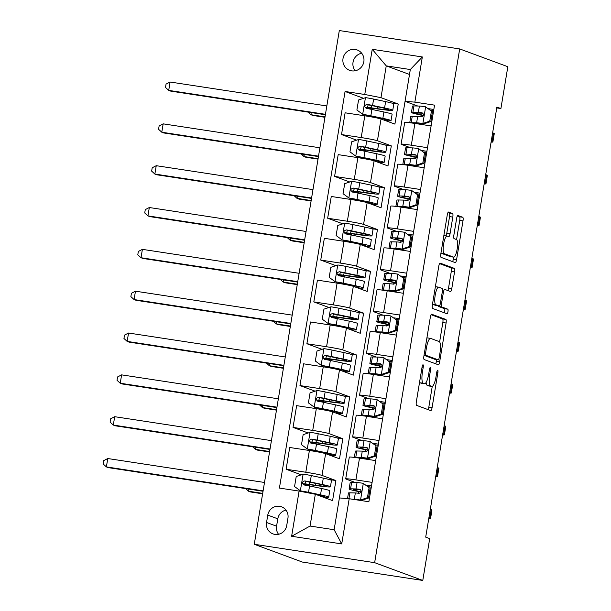 <?xml version="1.0" encoding="UTF-8"?>
<svg xmlns="http://www.w3.org/2000/svg" width="611" height="611" viewBox="0 0 611 611"><rect width="100%" height="100%" fill="white"/><g stroke="black" fill="none" stroke-linecap="round" stroke-linejoin="round"><path stroke-width="0.92" d="M423.041 364.79A2.337 0.573 98.7 0 0 423.018 364.782A2.337 0.573 98.7 0 0 422.109 366.89L416.335 401.794A3.338 0.825 98.7 0 0 416.58 405.368L430.755 410.607A3.338 0.825 98.7 0 0 430.793 410.615A3.338 0.825 98.7 0 0 432.084 407.613L437.866 372.71A2.337 0.573 98.7 0 0 437.69 370.205A2.337 0.573 98.7 0 0 437.667 370.197A2.337 0.573 98.7 0 0 436.758 372.298L436.01 376.819A10.67 2.635 98.7 0 1 431.878 386.435A10.67 2.635 98.7 0 1 431.756 386.396L430.572 385.961A10.67 2.635 98.7 0 1 429.793 374.52L430.541 369.999A2.337 0.573 98.7 0 0 430.365 367.501A2.337 0.573 98.7 0 0 430.343 367.494A2.337 0.573 98.7 0 0 429.434 369.594L428.685 374.115A10.67 2.635 98.7 0 1 424.561 383.723A10.67 2.635 98.7 0 1 424.431 383.693L423.247 383.257A10.67 2.635 98.7 0 1 422.468 371.816L423.217 367.295A2.337 0.573 98.7 0 0 423.041 364.79M343.015 58.564A10.868 10.517 -69.7 0 0 349.66 70.349A10.868 10.517 -69.7 0 0 363.835 61.749A10.868 10.517 -69.7 0 0 357.191 49.965A10.868 10.517 -69.7 0 0 343.015 58.564M361.681 53.226A10.868 10.517 -69.7 0 0 355.197 70.792M452.804 217.088A3.338 0.825 98.7 0 0 452.56 213.506L448.581 212.04A3.338 0.825 98.7 0 0 448.543 212.032A3.338 0.825 98.7 0 0 447.252 215.034L440.837 253.802A3.338 0.825 98.7 0 0 441.081 257.376L455.256 262.608A3.338 0.825 98.7 0 0 455.294 262.623A3.338 0.825 98.7 0 0 456.585 259.614L463.001 220.854A3.338 0.825 98.7 0 0 462.756 217.279L457.952 215.5A3.338 0.825 98.7 0 0 457.914 215.492A3.338 0.825 98.7 0 0 456.623 218.494L453.874 235.09A3.338 0.825 98.7 0 0 454.118 238.664L456.501 239.543A8.921 2.2 98.7 0 1 457.188 248.883A8.921 2.2 98.7 0 1 453.698 257.147A8.921 2.2 98.7 0 1 453.591 257.116L444.258 253.672A8.921 2.2 98.7 0 1 443.571 244.324A8.921 2.2 98.7 0 1 447.061 236.067A8.921 2.2 98.7 0 1 447.168 236.098L448.726 236.671A3.338 0.825 98.7 0 0 448.764 236.678A3.338 0.825 98.7 0 0 450.055 233.677L452.804 217.088L449.551 216.592A3.338 0.825 98.7 0 0 449.306 213.01L448 212.529M374.642 562.67L422.781 580.45L429.709 538.612L425.699 537.13L496.896 107.07L500.905 108.552L507.833 66.714L459.693 48.933L374.642 562.67L254.268 544.286L339.311 30.55L459.693 48.933M431.672 314.207A3.338 0.825 98.7 0 0 431.626 314.199A3.338 0.825 98.7 0 0 430.335 317.201L423.919 355.969A3.338 0.825 98.7 0 0 424.164 359.543L438.339 364.775A3.338 0.825 98.7 0 0 438.377 364.79A3.338 0.825 98.7 0 0 439.668 361.781L446.091 323.02A3.338 0.825 98.7 0 0 445.847 319.446L431.587 314.191M432.374 304.881L438.797 266.121A3.338 0.825 98.7 0 1 440.088 263.112A3.338 0.825 98.7 0 1 440.126 263.127L454.301 268.359A3.338 0.825 98.7 0 1 454.546 271.933L451.796 288.529A3.338 0.825 98.7 0 1 450.506 291.531A3.338 0.825 98.7 0 1 450.467 291.523L444.716 289.4A3.338 0.825 98.7 0 0 444.678 289.385A3.338 0.825 98.7 0 0 443.387 292.394L441.562 303.4A3.338 0.825 98.7 0 0 441.806 306.974L447.794 309.181A2.337 0.573 98.7 0 1 447.978 311.625A2.337 0.573 98.7 0 1 447.061 313.787A2.337 0.573 98.7 0 1 447.031 313.779L432.619 308.456A3.338 0.825 98.7 0 1 432.374 304.881M286.719 525.567L287.941 518.204A10.532 10.188 -69.7 0 0 281.503 506.786A10.532 10.188 -69.7 0 0 267.771 515.119L266.549 522.481A10.532 10.188 -69.7 0 0 272.987 533.899A10.532 10.188 -69.7 0 0 286.719 525.567M349.202 498.736L368.884 501.738L434.543 105.145L414.861 102.136L405.055 101.334L339.403 497.934L349.202 498.736L341.725 543.912L291.623 536.267L299.1 491.084L315.322 494.253L332.575 500.623L335.897 480.544L329.26 479.536M363.576 98.318L345.07 91.482L279.418 488.074L299.1 491.084M345.07 91.482L364.759 94.484L372.236 49.3L422.338 56.953L414.861 102.136M422.781 580.45L302.407 562.067L254.268 544.286M496.751 107.918L500.905 108.552M315.322 494.253L310.06 526.048L334.133 529.729L339.403 497.934M409.507 74.458L386.244 65.866L380.981 97.661L398.227 104.03L391.598 103.015M356.656 140.148L341.518 134.557L345.116 112.806L364.805 115.807A13.587 0.664 9.4 0 1 381.027 118.985L394.905 124.109L398.227 104.03M341.518 134.557L361.2 137.567A13.587 0.664 9.4 0 1 377.422 140.736L391.3 145.869L384.67 144.853M349.729 181.986L334.591 176.396L338.189 154.636L357.878 157.646A13.587 0.664 9.4 0 1 374.1 160.815L387.977 165.948L391.3 145.869M334.591 176.396L354.273 179.397A13.587 0.664 9.4 0 1 370.495 182.574L384.38 187.699L377.743 186.683M342.802 223.817L327.664 218.226L331.269 196.475L350.951 199.484A13.587 0.664 9.4 0 1 367.173 202.653L381.05 207.778L384.38 187.699M327.664 218.226L347.346 221.235A13.587 0.664 9.4 0 1 363.576 224.405L377.453 229.537L370.816 228.522M335.874 265.655L320.737 260.065L324.342 238.313L344.024 241.314A13.587 0.664 9.4 0 1 360.246 244.492L374.131 249.616L377.453 229.537M320.737 260.065L340.426 263.074A13.587 0.664 9.4 0 1 356.648 266.243L370.526 271.368L363.889 270.36M328.947 307.493L313.817 301.903L317.415 280.144L337.096 283.153A13.587 0.664 9.4 0 1 353.318 286.322L367.203 291.455L370.526 271.368M313.817 301.903L333.499 304.904A13.587 0.664 9.4 0 1 349.721 308.081L363.598 313.206L356.969 312.19M322.028 349.324L306.89 343.733L310.487 321.982L330.169 324.983A13.587 0.664 9.4 0 1 346.399 328.16L360.276 333.285L363.598 313.206M306.89 343.733L326.572 346.743A13.587 0.664 9.4 0 1 342.794 349.912L356.671 355.037L350.042 354.029M315.1 391.162L299.963 385.572L303.56 363.812L323.25 366.821A13.587 0.664 9.4 0 1 339.472 369.991L353.349 375.123L356.671 355.037M299.963 385.572L319.645 388.573A13.587 0.664 9.4 0 1 335.867 391.75L349.752 396.875L343.115 395.859M308.173 432.993L293.036 427.402L296.64 405.651L316.322 408.66A13.587 0.664 9.4 0 1 332.544 411.829L346.422 416.954L349.752 396.875M293.036 427.402L312.717 430.411A13.587 0.664 9.4 0 1 328.939 433.581L342.824 438.713L336.187 437.697M301.246 474.831L286.108 469.24L289.713 447.489L309.395 450.49A13.587 0.664 9.4 0 1 325.617 453.668L339.502 458.792L342.824 438.713M286.108 469.24L305.798 472.242A13.587 0.664 9.4 0 1 322.02 475.419L335.897 480.544M417.741 106.024L405.055 101.334L410.317 69.539L386.244 65.866L372.236 49.3M358.481 493.253L358.749 491.603M355.403 482.537L346.093 479.093A13.587 0.664 9.4 0 1 345.704 478.864A13.587 0.664 9.4 0 1 355.9 479.895L372.091 482.369M365.401 451.414L365.676 449.765M362.331 440.699L353.021 437.262A13.587 0.664 9.4 0 1 352.631 437.025A13.587 0.664 9.4 0 1 362.827 438.064L379.019 440.539M372.328 409.584L372.603 407.927M369.258 398.868L359.948 395.424A13.587 0.664 9.4 0 1 359.558 395.195A13.587 0.664 9.4 0 1 369.747 396.226L385.946 398.7M379.255 367.746L379.53 366.096M376.185 357.03L366.867 353.593A13.587 0.664 9.4 0 1 366.478 353.357A13.587 0.664 9.4 0 1 376.674 354.395L392.873 356.862M386.183 325.915L386.458 324.258M383.112 315.192L373.795 311.755A13.587 0.664 9.4 0 1 373.405 311.526A13.587 0.664 9.4 0 1 383.601 312.557L399.8 315.032M393.11 284.077L393.377 282.427M390.039 273.361L380.722 269.917A13.587 0.664 9.4 0 1 380.332 269.688A13.587 0.664 9.4 0 1 390.528 270.719L406.72 273.193M400.029 242.239L400.304 240.589M396.959 231.523L387.649 228.086A13.587 0.664 9.4 0 1 387.259 227.857A13.587 0.664 9.4 0 1 397.456 228.888L413.647 231.363M406.957 200.408L407.232 198.758M403.886 189.693L394.576 186.248A13.587 0.664 9.4 0 1 394.187 186.019A13.587 0.664 9.4 0 1 404.375 187.05L420.574 189.525M413.884 158.57L414.159 156.92M410.813 147.854L401.496 144.417A13.587 0.664 9.4 0 1 401.106 144.181A13.587 0.664 9.4 0 1 411.302 145.219L427.501 147.694M420.811 116.739L421.086 115.082M309.808 486.005L310.014 484.752M371.496 485.982L366.249 485.18M345.704 478.864L349.309 457.112A13.587 0.664 9.4 0 1 359.497 458.143L375.696 460.618M316.735 444.174L316.941 442.922M378.423 444.144L373.176 443.349M352.631 437.025L356.228 415.274A13.587 0.664 9.4 0 1 366.424 416.305L382.623 418.779M385.35 402.313L380.103 401.511M323.662 402.336L323.868 401.083M359.558 395.195L363.155 373.443A13.587 0.664 9.4 0 1 373.352 374.474L389.543 376.949M392.27 360.475L387.03 359.673M330.582 360.505L330.795 359.245M366.478 353.357L370.083 331.605A13.587 0.664 9.4 0 1 380.279 332.636L396.47 335.111M399.197 318.644L393.958 317.842M337.509 318.667L337.715 317.415M373.405 311.526L377.01 289.767A13.587 0.664 9.4 0 1 387.206 290.805L403.397 293.28M406.124 276.806L400.877 276.004M344.436 276.829L344.642 275.576M380.332 269.688L383.937 247.936A13.587 0.664 9.4 0 1 394.126 248.967L410.325 251.442M413.051 234.975L407.804 234.173M351.363 234.998L351.569 233.746M387.259 227.857L390.857 206.098A13.587 0.664 9.4 0 1 401.053 207.129L417.252 209.604M419.978 193.137L414.732 192.335M358.29 193.16L358.497 191.907M394.187 186.019L397.784 164.267A13.587 0.664 9.4 0 1 407.98 165.298L424.179 167.773M426.906 151.299L421.659 150.497M365.218 151.329L365.424 150.077M401.106 144.181L404.711 122.429A13.587 0.664 9.4 0 1 414.907 123.46L431.099 125.935M433.825 109.468L428.586 108.666M380.981 97.661L364.759 94.484M372.137 109.491L372.351 108.239M310.06 526.048L291.623 536.267M334.133 529.729L341.725 543.912M422.338 56.953L410.317 69.539M285.971 510.101A10.532 10.188 -69.7 0 0 277.799 518.823L276.577 526.186A10.532 10.188 -69.7 0 0 278.54 534.281M419.543 382.394A10.67 2.635 98.7 0 0 419.994 382.761L423.247 383.257M421.437 383.234A10.67 2.635 98.7 0 1 421.307 383.227A10.67 2.635 98.7 0 1 421.178 383.196L419.994 382.761M426.111 382.455A10.67 2.635 98.7 0 0 427.318 385.465L430.572 385.961M428.762 385.938A10.67 2.635 98.7 0 1 428.632 385.938A10.67 2.635 98.7 0 1 428.502 385.9L427.318 385.465M428.082 409.622A3.338 0.825 98.7 0 0 428.83 407.117L432.26 386.381M439.622 341.923L442.838 322.524A3.338 0.825 98.7 0 0 442.593 318.95L431.083 314.696M435.674 363.789A3.338 0.825 98.7 0 0 436.414 361.284L436.689 359.627M425.623 352.761A2.337 0.573 98.7 0 0 425.791 355.266L438.232 359.856A2.337 0.573 98.7 0 0 438.263 359.864A2.337 0.573 98.7 0 0 439.164 357.763L439.958 352.998A10.67 2.635 98.7 0 0 439.172 341.557L430.671 338.418A10.67 2.635 98.7 0 0 430.541 338.379A10.67 2.635 98.7 0 0 426.409 347.995L425.623 352.761L424.477 352.585M435.04 359.367A2.337 0.573 98.7 0 1 435.009 359.367A2.337 0.573 98.7 0 1 434.979 359.36L424.026 355.319M427.417 337.921A10.67 2.635 98.7 0 0 427.288 337.883A10.67 2.635 98.7 0 0 426.906 337.936M439.538 263.616L451.048 267.862L454.301 268.359M447.802 290.538A3.338 0.825 98.7 0 0 448.543 288.025L451.292 271.437A3.338 0.825 98.7 0 0 451.048 267.862M438.224 305.851A3.338 0.825 98.7 0 0 438.553 306.478L444.541 308.685L447.794 309.181M444.273 312.763A2.337 0.573 98.7 0 0 444.816 310.296A2.337 0.573 98.7 0 0 444.541 308.685M438.751 287.193A8.921 2.2 98.7 0 0 438.645 287.162A8.921 2.2 98.7 0 0 435.154 295.426A8.921 2.2 98.7 0 0 435.842 304.767L439.133 305.981A3.338 0.825 98.7 0 0 439.172 305.996A3.338 0.825 98.7 0 0 440.462 302.987L442.288 291.982A3.338 0.825 98.7 0 0 442.043 288.407L438.751 287.193M435.498 286.696A8.921 2.2 98.7 0 0 435.391 286.666L438.645 287.162M432.489 304.225A8.921 2.2 98.7 0 0 432.588 304.27L435.842 304.767M435.964 305.5A3.338 0.825 98.7 0 1 435.918 305.5A3.338 0.825 98.7 0 1 435.88 305.485L432.588 304.27M445.931 235.892A3.338 0.825 98.7 0 0 446.801 233.181L449.551 216.592M443.914 235.602A8.921 2.2 98.7 0 0 443.853 235.579L447.061 236.067M440.943 253.145A8.921 2.2 98.7 0 0 441.005 253.175L444.258 253.672M450.559 256.658A8.921 2.2 98.7 0 1 450.444 256.651A8.921 2.2 98.7 0 1 450.338 256.62L441.005 253.175M456.57 239.573L459.747 220.357A3.338 0.825 98.7 0 0 459.503 216.783L457.372 215.989M452.583 261.623A3.338 0.825 98.7 0 0 453.331 259.117L453.66 257.139M307.478 484.538L307.448 484.729A7.981 0.39 -170.6 0 1 307.218 484.592A7.981 0.39 -170.6 0 1 311.22 484.913L317.392 485.753A25.983 1.275 -170.6 0 0 330.429 486.791L331.483 480.437A25.983 1.275 9.4 0 0 323.288 478.123L311.289 475.579A8.997 0.443 9.4 0 0 303.285 474.151L296.22 476.504L294.563 486.547L300.513 490.885A8.997 0.443 9.4 0 1 308.517 492.313L320.523 494.857A25.983 1.275 9.4 0 1 328.71 497.171A25.983 1.275 9.4 0 1 322.761 497.003M300.513 490.885L317.552 494.528A21.568 1.054 9.4 0 1 324.357 496.445A21.568 1.054 9.4 0 1 321.386 496.491M330.429 486.791A25.983 1.275 -170.6 0 0 322.234 484.485L310.235 481.942A8.997 0.443 -170.6 0 0 304.774 480.918C301.91 481.827 301.689 483.164 304.11 484.935A8.997 0.443 9.4 0 1 309.571 485.959L321.569 488.502A25.983 1.275 9.4 0 1 329.764 490.809L328.71 497.171M307.448 484.729L308.746 485.21A2.039 0.504 -81.3 0 1 308.983 485.837M304.736 485.042A2.039 0.504 98.7 0 0 304.515 484.561L303.644 484.24M303.476 483.782A12.396 0.611 9.4 0 1 309.082 484.363L315.245 485.21L315.551 483.37M304.446 485.065L305.928 481.346L319.27 484.156A21.568 1.054 9.4 0 1 326.068 486.073A21.568 1.054 9.4 0 1 315.245 485.21M303.705 484.828L304.11 484.935M264.502 482.469L107.765 458.533L106.383 466.903L108.384 467.644L263.043 491.259M263.112 490.839L106.383 466.903L103.167 463.963L103.725 460.618L107.765 458.533M367.44 497.675L368.479 498.057L361.422 500.417L360.375 500.027L367.44 497.675L369.105 487.631L363.148 483.293A8.997 0.443 -170.6 0 0 357.061 482.575L351.623 482.453A25.983 1.275 -170.6 0 0 350.164 482.629L349.11 488.991A25.983 1.275 -170.6 0 0 361.139 492.076M363.148 483.293L369.105 487.631M368.234 486.623A21.568 1.054 -170.6 0 0 371.297 487.181M361.422 500.417L357.786 500.042M360.375 500.027A8.997 0.443 -170.6 0 0 354.288 499.309L352.73 499.271M368.479 498.057L370.144 488.021M347.522 498.599L348.446 493.008A25.983 1.275 9.4 0 1 349.904 492.825L355.342 492.947A8.997 0.443 9.4 0 1 359.092 493.337C361.689 492.329 361.911 490.992 359.757 489.319A8.997 0.443 -170.6 0 0 356.007 488.93L350.569 488.808A25.983 1.275 -170.6 0 0 349.11 488.991M369.227 493.581A25.983 1.275 -170.6 0 0 370.213 493.757M370.243 493.535A21.568 1.054 9.4 0 1 369.258 493.36M361.231 491.824A21.568 1.054 9.4 0 1 353.464 489.709A21.568 1.054 9.4 0 1 354.678 489.564L360.627 489.717M428.762 518.632A25.471 1.253 -170.6 0 0 430.556 518.472A25.471 1.253 -170.6 0 0 429.831 518.036L428.914 517.7M430.556 518.472L431.946 510.101A25.471 1.253 -170.6 0 0 431.213 509.666L430.297 509.33M368.593 497.377A21.568 1.054 -170.6 0 0 369.579 497.553M248.906 489.098L248.555 491.221L250.563 491.962L262.623 493.803M262.692 493.383L248.555 491.221L245.698 488.609M314.405 442.7L314.375 442.891A7.981 0.39 -170.6 0 1 314.146 442.754A7.981 0.39 -170.6 0 1 318.148 443.074L324.311 443.922A25.983 1.275 -170.6 0 0 337.356 444.961L338.402 438.599A25.983 1.275 9.4 0 0 330.215 436.292L318.216 433.749A8.997 0.443 9.4 0 0 310.212 432.313L303.148 434.673L301.49 444.709L307.44 449.047A8.997 0.443 9.4 0 1 315.444 450.483L327.443 453.026A25.983 1.275 9.4 0 1 335.638 455.332A25.983 1.275 9.4 0 1 329.688 455.164M307.44 449.047L324.479 452.698A21.568 1.054 9.4 0 1 331.277 454.615A21.568 1.054 9.4 0 1 328.313 454.66M337.356 444.961A25.983 1.275 -170.6 0 0 329.161 442.647L317.162 440.103A8.997 0.443 -170.6 0 0 311.694 439.088C308.838 439.989 308.616 441.325 311.03 443.097A8.997 0.443 9.4 0 1 316.498 444.121L328.497 446.664A25.983 1.275 9.4 0 1 336.692 448.97L335.638 455.332M314.375 442.891L315.673 443.372A2.039 0.504 -81.3 0 1 315.91 443.998M311.663 443.212A2.039 0.504 98.7 0 0 311.442 442.731L310.571 442.402M310.403 441.952A12.396 0.611 9.4 0 1 316.009 442.532L322.173 443.372L322.478 441.532M311.373 443.227L312.855 439.508L326.198 442.318A21.568 1.054 9.4 0 1 332.995 444.235A21.568 1.054 9.4 0 1 322.173 443.372M310.632 442.998L311.03 443.097M271.429 440.638L114.692 416.694L113.31 425.065L115.311 425.806L269.97 449.429M270.039 449.001L113.31 425.065L110.095 422.132L110.652 418.787L114.692 416.694M321.333 400.869L321.294 401.06A7.981 0.39 -170.6 0 1 321.065 400.923A7.981 0.39 -170.6 0 1 325.075 401.244L331.238 402.084A25.983 1.275 -170.6 0 0 344.276 403.123L345.33 396.76A25.983 1.275 9.4 0 0 337.142 394.454L325.144 391.911A8.997 0.443 9.4 0 0 317.14 390.482L310.075 392.835L308.41 402.878L314.367 407.216A8.997 0.443 9.4 0 1 322.371 408.644L334.37 411.188A25.983 1.275 9.4 0 1 342.565 413.494A25.983 1.275 9.4 0 1 336.615 413.334M314.367 407.216L331.406 410.859A21.568 1.054 9.4 0 1 338.204 412.776A21.568 1.054 9.4 0 1 335.24 412.822M344.276 403.123A25.983 1.275 -170.6 0 0 336.088 400.816L324.09 398.273A8.997 0.443 -170.6 0 0 318.621 397.249C315.765 398.158 315.543 399.495 317.957 401.267A8.997 0.443 9.4 0 1 323.425 402.29L335.424 404.833A25.983 1.275 9.4 0 1 343.611 407.14L342.565 413.494M321.294 401.06L322.6 401.542A2.039 0.504 -81.3 0 1 322.837 402.168M318.591 401.374A2.039 0.504 98.7 0 0 318.369 400.892L317.499 400.572M317.323 400.113A12.396 0.611 9.4 0 1 322.936 400.694L329.1 401.542L329.405 399.693M318.3 401.389L319.774 397.677L333.125 400.488A21.568 1.054 9.4 0 1 339.922 402.405A21.568 1.054 9.4 0 1 329.1 401.542M317.56 401.16L317.957 401.267M278.349 398.8L121.62 374.864L120.23 383.227L122.238 383.968L276.898 407.59M276.966 407.163L120.23 383.227L117.022 380.294L117.572 376.949L121.62 374.864M328.252 359.031L328.222 359.222A7.981 0.39 -170.6 0 1 327.992 359.085A7.981 0.39 -170.6 0 1 332.002 359.405L338.166 360.246A25.983 1.275 -170.6 0 0 351.203 361.284L352.257 354.93A25.983 1.275 9.4 0 0 344.069 352.623L332.071 350.08A8.997 0.443 9.4 0 0 324.059 348.644L317.002 350.997L315.337 361.04L321.294 365.378A8.997 0.443 9.4 0 1 329.298 366.814L341.297 369.357A25.983 1.275 9.4 0 1 349.484 371.664A25.983 1.275 9.4 0 1 343.542 371.496M321.294 365.378L338.334 369.029A21.568 1.054 9.4 0 1 345.131 370.938A21.568 1.054 9.4 0 1 342.168 370.992M351.203 361.284A25.983 1.275 -170.6 0 0 343.015 358.978L331.017 356.434A8.997 0.443 -170.6 0 0 325.548 355.411C322.692 356.32 322.471 357.656 324.884 359.428A8.997 0.443 9.4 0 1 330.352 360.452L342.351 362.995A25.983 1.275 9.4 0 1 350.538 365.302L349.484 371.664M328.222 359.222L329.528 359.703A2.039 0.504 -81.3 0 1 329.757 360.33M325.51 359.535A2.039 0.504 98.7 0 0 325.296 359.054L324.426 358.733M324.25 358.275A12.396 0.611 9.4 0 1 329.864 358.863L336.027 359.703L336.333 357.863M325.22 359.558L326.702 355.839L340.052 358.649A21.568 1.054 9.4 0 1 346.849 360.566A21.568 1.054 9.4 0 1 336.027 359.703M324.479 359.321L324.884 359.428M285.276 356.961L128.547 333.026L127.157 341.396L129.165 342.137L283.825 365.752M283.894 365.332L127.157 341.396L123.949 338.463L124.499 335.111L128.547 333.026M374.367 455.837L375.406 456.226L368.349 458.578L367.303 458.197L374.367 455.837L376.025 445.801L370.075 441.463A8.997 0.443 -170.6 0 0 363.988 440.737L358.542 440.615A25.983 1.275 -170.6 0 0 357.091 440.791L356.037 447.153A25.983 1.275 -170.6 0 0 368.066 450.246M370.075 441.463L376.025 445.801M375.162 444.793A21.568 1.054 -170.6 0 0 378.224 445.343M368.349 458.578L359.887 458.105A21.568 1.054 -170.6 0 0 359.253 458.105M367.303 458.197A8.997 0.443 -170.6 0 0 361.216 457.471L355.778 457.349A25.983 1.275 -170.6 0 0 354.441 457.433M375.406 456.226L377.071 446.183M354.334 457.418L355.373 451.17A25.983 1.275 9.4 0 1 356.824 450.994L362.27 451.109A8.997 0.443 9.4 0 1 366.02 451.498C368.616 450.498 368.838 449.154 366.684 447.481A8.997 0.443 -170.6 0 0 362.934 447.099L357.488 446.977A25.983 1.275 -170.6 0 0 356.037 447.153M376.147 451.743A25.983 1.275 -170.6 0 0 377.132 451.919M377.17 451.705A21.568 1.054 9.4 0 1 376.185 451.529M368.15 449.994A21.568 1.054 9.4 0 1 360.391 447.878A21.568 1.054 9.4 0 1 361.597 447.726L367.555 447.878M435.689 476.794A25.471 1.253 -170.6 0 0 437.484 476.633A25.471 1.253 -170.6 0 0 436.758 476.198L435.842 475.862M437.484 476.633L438.866 468.27A25.471 1.253 -170.6 0 0 438.14 467.835L437.224 467.499M375.521 455.546A21.568 1.054 -170.6 0 0 376.506 455.714M255.833 447.267L255.482 449.383L257.483 450.124L269.55 451.972M269.619 451.544L255.482 449.383L252.626 446.778M381.295 414.006L382.333 414.388L375.452 416.687L374.23 416.358L381.295 414.006L382.952 403.963L377.002 399.625A8.997 0.443 -170.6 0 0 370.915 398.899L365.47 398.784A25.983 1.275 -170.6 0 0 364.011 398.96L362.965 405.322A25.983 1.275 -170.6 0 0 374.994 408.408M377.002 399.625L382.952 403.963M382.081 402.955A21.568 1.054 -170.6 0 0 385.151 403.504M375.276 416.74L366.806 416.267A21.568 1.054 -170.6 0 0 366.18 416.267M374.23 416.358A8.997 0.443 -170.6 0 0 368.143 415.633L362.697 415.518A25.983 1.275 -170.6 0 0 361.368 415.595M382.333 414.388L383.998 404.352M361.261 415.587L362.3 409.332A25.983 1.275 9.4 0 1 363.751 409.156L369.197 409.278A8.997 0.443 9.4 0 1 372.939 409.66C375.536 408.66 375.757 407.323 373.604 405.651A8.997 0.443 -170.6 0 0 369.861 405.261L364.416 405.139A25.983 1.275 -170.6 0 0 362.965 405.322M383.074 409.912A25.983 1.275 -170.6 0 0 384.059 410.08M384.098 409.866A21.568 1.054 9.4 0 1 383.112 409.691M375.078 408.156A21.568 1.054 9.4 0 1 367.318 406.04A21.568 1.054 9.4 0 1 368.525 405.895L374.482 406.048M442.608 434.963A25.471 1.253 -170.6 0 0 444.411 434.795A25.471 1.253 -170.6 0 0 443.678 434.368L442.769 434.024M444.411 434.795L445.793 426.432A25.471 1.253 -170.6 0 0 445.068 425.997L444.151 425.661M382.448 413.708A21.568 1.054 -170.6 0 0 383.433 413.884M262.761 405.429L262.409 407.552L264.41 408.293L276.478 410.134M276.546 409.706L262.409 407.552L259.553 404.94M388.214 372.168L389.26 372.557L382.196 374.91L381.157 374.52L388.214 372.168L389.879 362.132L383.929 357.786A8.997 0.443 -170.6 0 0 377.842 357.068L372.397 356.946A25.983 1.275 -170.6 0 0 370.938 357.122L369.884 363.484A25.983 1.275 -170.6 0 0 381.913 366.577M383.929 357.786L389.879 362.132M389.008 361.124A21.568 1.054 -170.6 0 0 392.079 361.674M382.196 374.91L373.733 374.428A21.568 1.054 -170.6 0 0 373.107 374.436M381.157 374.52A8.997 0.443 -170.6 0 0 375.07 373.802L369.624 373.68A25.983 1.275 -170.6 0 0 368.296 373.764M389.26 372.557L390.925 362.514M368.189 373.749L369.22 367.501A25.983 1.275 9.4 0 1 370.678 367.318L376.124 367.44A8.997 0.443 9.4 0 1 379.866 367.83C382.463 366.821 382.685 365.485 380.531 363.812A8.997 0.443 -170.6 0 0 376.788 363.423L371.343 363.308A25.983 1.275 -170.6 0 0 369.884 363.484M390.001 368.074A25.983 1.275 -170.6 0 0 390.987 368.25M391.025 368.028A21.568 1.054 9.4 0 1 390.039 367.86M382.005 366.325A21.568 1.054 9.4 0 1 374.245 364.202A21.568 1.054 9.4 0 1 375.452 364.057L381.409 364.209M449.536 393.125A25.471 1.253 -170.6 0 0 451.338 392.965A25.471 1.253 -170.6 0 0 450.605 392.529L449.696 392.193M451.338 392.965L452.72 384.594A25.471 1.253 -170.6 0 0 451.995 384.166L451.078 383.823M389.375 371.87A21.568 1.054 -170.6 0 0 390.36 372.046M269.68 363.598L269.329 365.714L271.337 366.455L283.405 368.296M283.473 367.875L269.329 365.714L266.472 363.102M335.179 317.193L335.149 317.384A7.981 0.39 -170.6 0 1 334.92 317.254A7.981 0.39 -170.6 0 1 338.929 317.567L345.093 318.415A25.983 1.275 -170.6 0 0 358.13 319.454L359.184 313.092A25.983 1.275 9.4 0 0 350.997 310.785L338.99 308.242A8.997 0.443 9.4 0 0 330.986 306.814L323.929 309.166L322.264 319.202L328.214 323.547A8.997 0.443 9.4 0 1 336.226 324.976L348.224 327.519A25.983 1.275 9.4 0 1 356.412 329.825A25.983 1.275 9.4 0 1 350.462 329.665M328.214 323.547L345.261 327.19A21.568 1.054 9.4 0 1 352.058 329.108A21.568 1.054 9.4 0 1 349.087 329.153M358.13 319.454A25.983 1.275 -170.6 0 0 349.943 317.147L337.944 314.604A8.997 0.443 -170.6 0 0 332.476 313.58C329.612 314.482 329.39 315.826 331.811 317.598A8.997 0.443 9.4 0 1 337.28 318.614L349.278 321.157A25.983 1.275 9.4 0 1 357.466 323.471L356.412 329.825M335.149 317.384L336.447 317.865A2.039 0.504 -81.3 0 1 336.684 318.491M332.437 317.705A2.039 0.504 98.7 0 0 332.224 317.224L331.353 316.903M331.177 316.445A12.396 0.611 9.4 0 1 336.783 317.025L342.954 317.873L343.26 316.024M332.147 317.72L333.629 314.008L346.979 316.811A21.568 1.054 9.4 0 1 353.777 318.728A21.568 1.054 9.4 0 1 342.954 317.873M331.406 317.491L331.811 317.598M292.203 315.131L135.466 291.195L134.084 299.558L136.093 300.299L290.744 323.922M290.821 323.494L134.084 299.558L130.869 296.625L131.426 293.28L135.466 291.195M395.141 330.337L396.188 330.719L389.299 333.018L388.084 332.69L395.141 330.337L396.806 320.294L390.849 315.956A8.997 0.443 -170.6 0 0 384.762 315.23L379.324 315.108A25.983 1.275 -170.6 0 0 377.865 315.291L376.811 321.646A25.983 1.275 -170.6 0 0 388.84 324.739M390.849 315.956L396.806 320.294M395.936 319.286A21.568 1.054 -170.6 0 0 398.998 319.836M389.123 333.071L380.661 332.598A21.568 1.054 -170.6 0 0 380.027 332.598M388.084 332.69A8.997 0.443 -170.6 0 0 381.997 331.964L376.552 331.842A25.983 1.275 -170.6 0 0 375.223 331.926M396.188 330.719L397.845 320.683M375.116 331.91L376.147 325.663A25.983 1.275 9.4 0 1 377.606 325.487L383.051 325.61A8.997 0.443 9.4 0 1 386.794 325.991C389.39 324.991 389.612 323.654 387.458 321.974A8.997 0.443 -170.6 0 0 383.716 321.592L378.27 321.47A25.983 1.275 -170.6 0 0 376.811 321.646M396.929 326.243A25.983 1.275 -170.6 0 0 397.914 326.411M397.952 326.198A21.568 1.054 9.4 0 1 396.967 326.022M388.932 324.487A21.568 1.054 9.4 0 1 381.172 322.371A21.568 1.054 9.4 0 1 382.379 322.218L388.329 322.379M456.463 351.294A25.471 1.253 -170.6 0 0 458.265 351.126A25.471 1.253 -170.6 0 0 457.532 350.699L456.616 350.355M458.265 351.126L459.648 342.763A25.471 1.253 -170.6 0 0 458.914 342.328L458.006 341.992M396.295 330.039A21.568 1.054 -170.6 0 0 397.28 330.215M276.607 321.76L276.256 323.883L278.265 324.624L290.324 326.465M290.401 326.037L276.256 323.883L273.4 321.271M342.107 275.362L342.076 275.553A7.981 0.39 -170.6 0 1 341.847 275.416A7.981 0.39 -170.6 0 1 345.849 275.737L352.02 276.577A25.983 1.275 -170.6 0 0 365.057 277.615L366.111 271.261A25.983 1.275 9.4 0 0 357.916 268.947L345.918 266.404A8.997 0.443 9.4 0 0 337.914 264.975L330.849 267.328L329.192 277.371L335.141 281.709A8.997 0.443 9.4 0 1 343.145 283.137L355.151 285.681A25.983 1.275 9.4 0 1 363.339 287.995A25.983 1.275 9.4 0 1 357.389 287.827M335.141 281.709L352.188 285.352A21.568 1.054 9.4 0 1 358.985 287.269A21.568 1.054 9.4 0 1 356.014 287.315M365.057 277.615A25.983 1.275 -170.6 0 0 356.87 275.309L344.864 272.766A8.997 0.443 -170.6 0 0 339.403 271.742C336.539 272.651 336.317 273.988 338.738 275.76A8.997 0.443 9.4 0 1 344.199 276.783L356.198 279.326A25.983 1.275 9.4 0 1 364.393 281.633L363.339 287.995M342.076 275.553L343.374 276.035A2.039 0.504 -81.3 0 1 343.611 276.661M339.365 275.867A2.039 0.504 98.7 0 0 339.143 275.385L338.273 275.065M338.104 274.606A12.396 0.611 9.4 0 1 343.71 275.194L349.874 276.035L350.179 274.194M339.074 275.889L340.556 272.17L353.899 274.981A21.568 1.054 9.4 0 1 360.704 276.898A21.568 1.054 9.4 0 1 349.874 276.035M338.334 275.653L338.738 275.76M299.13 273.293L142.394 249.357L141.011 257.727L143.012 258.468L297.672 282.083M297.74 281.663L141.011 257.727L137.796 254.787L138.353 251.442L142.394 249.357M402.069 288.499L403.115 288.888L396.05 291.241L395.004 290.851L402.069 288.499L403.734 278.456L397.776 274.118A8.997 0.443 -170.6 0 0 391.689 273.4L386.251 273.277A25.983 1.275 -170.6 0 0 384.793 273.453L383.739 279.815A25.983 1.275 -170.6 0 0 395.768 282.901M397.776 274.118L403.734 278.456M402.863 277.447A21.568 1.054 -170.6 0 0 405.925 278.005M396.05 291.241L387.588 290.76A21.568 1.054 -170.6 0 0 386.954 290.767M395.004 290.851A8.997 0.443 -170.6 0 0 388.924 290.133L383.479 290.011A25.983 1.275 -170.6 0 0 382.142 290.095M403.115 288.888L404.772 278.845M382.035 290.08L383.074 283.832A25.983 1.275 9.4 0 1 384.533 283.649L389.971 283.771A8.997 0.443 9.4 0 1 393.721 284.161C396.318 283.153 396.539 281.816 394.385 280.144A8.997 0.443 -170.6 0 0 390.635 279.754L385.197 279.632A25.983 1.275 -170.6 0 0 383.739 279.815M403.856 284.405A25.983 1.275 -170.6 0 0 404.841 284.581M404.872 284.359A21.568 1.054 9.4 0 1 403.886 284.184M395.859 282.656A21.568 1.054 9.4 0 1 388.092 280.533A21.568 1.054 9.4 0 1 389.306 280.388L395.256 280.541M463.39 309.456A25.471 1.253 -170.6 0 0 465.185 309.296A25.471 1.253 -170.6 0 0 464.459 308.861L463.543 308.524M465.185 309.296L466.575 300.925A25.471 1.253 -170.6 0 0 465.842 300.49L464.925 300.154M403.222 288.201A21.568 1.054 -170.6 0 0 404.207 288.377M283.535 279.922L283.183 282.045L285.192 282.786L297.252 284.627M297.32 284.207L283.183 282.045L280.327 279.433M349.034 233.524L349.003 233.715A7.981 0.39 -170.6 0 1 348.774 233.578A7.981 0.39 -170.6 0 1 352.776 233.898L358.94 234.746A25.983 1.275 -170.6 0 0 371.984 235.785L373.038 229.423A25.983 1.275 9.4 0 0 364.843 227.116L352.845 224.573A8.997 0.443 9.4 0 0 344.841 223.145L337.776 225.497L336.119 235.533L342.068 239.879A8.997 0.443 9.4 0 1 350.072 241.307L362.071 243.85A25.983 1.275 9.4 0 1 370.266 246.157A25.983 1.275 9.4 0 1 364.316 245.989M342.068 239.879L359.108 243.522A21.568 1.054 9.4 0 1 365.905 245.439A21.568 1.054 9.4 0 1 362.942 245.485M371.984 235.785A25.983 1.275 -170.6 0 0 363.789 233.471L351.791 230.927A8.997 0.443 -170.6 0 0 346.322 229.912C343.466 230.813 343.245 232.157 345.658 233.929A8.997 0.443 9.4 0 1 351.126 234.945L363.125 237.488A25.983 1.275 9.4 0 1 371.32 239.802L370.266 246.157M349.003 233.715L350.302 234.196A2.039 0.504 -81.3 0 1 350.538 234.823M346.292 234.036A2.039 0.504 98.7 0 0 346.07 233.555L345.2 233.226M345.032 232.776A12.396 0.611 9.4 0 1 350.638 233.356L356.801 234.196L357.107 232.356M346.002 234.051L347.483 230.339L360.826 233.142A21.568 1.054 9.4 0 1 367.623 235.059A21.568 1.054 9.4 0 1 356.801 234.196M345.261 233.822L345.658 233.929M306.058 231.462L149.321 207.526L147.938 215.889L149.939 216.63L304.599 240.253M304.668 239.825L147.938 215.889L144.723 212.956L145.281 209.611L149.321 207.526M408.996 246.668L410.034 247.05L402.977 249.403L401.931 249.021L408.996 246.668L410.653 236.625L404.703 232.287A8.997 0.443 -170.6 0 0 398.616 231.561L393.171 231.439A25.983 1.275 -170.6 0 0 391.72 231.622L390.666 237.977A25.983 1.275 -170.6 0 0 402.695 241.07M404.703 232.287L410.653 236.625M409.79 235.617A21.568 1.054 -170.6 0 0 412.853 236.167M402.977 249.403L394.515 248.929A21.568 1.054 -170.6 0 0 393.881 248.929M401.931 249.021A8.997 0.443 -170.6 0 0 395.844 248.295L390.406 248.173A25.983 1.275 -170.6 0 0 389.07 248.257M410.034 247.05L411.699 237.007M388.963 248.242L390.001 241.994A25.983 1.275 9.4 0 1 391.452 241.819L396.898 241.941A8.997 0.443 9.4 0 1 400.648 242.323C403.245 241.322 403.466 239.978 401.312 238.305A8.997 0.443 -170.6 0 0 397.562 237.923L392.125 237.801A25.983 1.275 -170.6 0 0 390.666 237.977M410.775 242.575A25.983 1.275 -170.6 0 0 411.761 242.743M411.799 242.529A21.568 1.054 9.4 0 1 410.813 242.353M402.779 240.818A21.568 1.054 9.4 0 1 395.019 238.702A21.568 1.054 9.4 0 1 396.226 238.55L402.183 238.702M470.317 267.618A25.471 1.253 -170.6 0 0 472.112 267.458A25.471 1.253 -170.6 0 0 471.387 267.022L470.47 266.686M472.112 267.458L473.502 259.095A25.471 1.253 -170.6 0 0 472.769 258.659L471.852 258.323M410.149 246.37A21.568 1.054 -170.6 0 0 411.134 246.546M290.462 238.091L290.11 240.207L292.111 240.948L304.179 242.796M304.247 242.368L290.11 240.207L287.254 237.603M355.961 191.694L355.923 191.885A7.981 0.39 -170.6 0 1 355.701 191.747A7.981 0.39 -170.6 0 1 359.703 192.068L365.867 192.908A25.983 1.275 -170.6 0 0 378.904 193.947L379.958 187.592A25.983 1.275 9.4 0 0 371.771 185.278L359.772 182.735A8.997 0.443 9.4 0 0 351.768 181.307L344.703 183.659L343.038 193.702L348.996 198.04A8.997 0.443 9.4 0 1 357 199.469L368.998 202.012A25.983 1.275 9.4 0 1 377.193 204.326A25.983 1.275 9.4 0 1 371.244 204.158M348.996 198.04L366.035 201.683A21.568 1.054 9.4 0 1 372.832 203.6A21.568 1.054 9.4 0 1 369.869 203.646M378.904 193.947A25.983 1.275 -170.6 0 0 370.717 191.64L358.718 189.097A8.997 0.443 -170.6 0 0 353.25 188.073C350.393 188.982 350.172 190.319 352.585 192.091A8.997 0.443 9.4 0 1 358.054 193.114L370.052 195.657A25.983 1.275 9.4 0 1 378.24 197.964L377.193 204.326M355.923 191.885L357.229 192.366A2.039 0.504 -81.3 0 1 357.466 192.992M353.219 192.198A2.039 0.504 98.7 0 0 352.998 191.717L352.127 191.396M351.959 190.938A12.396 0.611 9.4 0 1 357.565 191.518L363.728 192.366L364.034 190.525M352.929 192.213L354.403 188.501L367.753 191.312A21.568 1.054 9.4 0 1 374.551 193.229A21.568 1.054 9.4 0 1 363.728 192.366M352.188 191.984L352.585 192.091M312.977 189.624L156.248 165.688L154.858 174.051L156.867 174.792L311.526 198.415M311.595 197.995L154.858 174.051L151.65 171.118L152.2 167.773L156.248 165.688M415.923 204.83L416.962 205.212L410.08 207.511L408.858 207.182L415.923 204.83L417.58 194.787L411.631 190.449A8.997 0.443 -170.6 0 0 405.544 189.731L400.098 189.609A25.983 1.275 -170.6 0 0 398.639 189.784L397.593 196.146A25.983 1.275 -170.6 0 0 409.622 199.232M411.631 190.449L417.58 194.787M416.71 193.779A21.568 1.054 -170.6 0 0 419.78 194.336M409.905 207.564L401.435 207.091A21.568 1.054 -170.6 0 0 400.808 207.098M408.858 207.182A8.997 0.443 -170.6 0 0 402.771 206.465L397.326 206.342A25.983 1.275 -170.6 0 0 395.997 206.419M416.962 205.212L418.627 195.176M395.89 206.411L396.929 200.156A25.983 1.275 9.4 0 1 398.38 199.98L403.825 200.103A8.997 0.443 9.4 0 1 407.568 200.484C410.164 199.484 410.386 198.147 408.232 196.475A8.997 0.443 -170.6 0 0 404.49 196.085L399.044 195.963A25.983 1.275 -170.6 0 0 397.593 196.146M417.703 200.736A25.983 1.275 -170.6 0 0 418.688 200.912M418.726 200.691A21.568 1.054 9.4 0 1 417.741 200.515M409.706 198.98A21.568 1.054 9.4 0 1 401.946 196.864A21.568 1.054 9.4 0 1 403.153 196.719L409.11 196.872M477.237 225.787A25.471 1.253 -170.6 0 0 479.039 225.627A25.471 1.253 -170.6 0 0 478.306 225.192L477.397 224.856M479.039 225.627L480.422 217.256A25.471 1.253 -170.6 0 0 479.696 216.821L478.78 216.485M417.076 204.532A21.568 1.054 -170.6 0 0 418.061 204.708M297.389 196.253L297.038 198.376L299.039 199.117L311.106 200.958M311.175 200.538L297.038 198.376L294.181 195.764M362.881 149.855L362.85 150.046A7.981 0.39 -170.6 0 1 362.621 149.909A7.981 0.39 -170.6 0 1 366.631 150.23L372.794 151.07A25.983 1.275 -170.6 0 0 385.831 152.116L386.885 145.754A25.983 1.275 9.4 0 0 378.698 143.448L366.699 140.904A8.997 0.443 9.4 0 0 358.688 139.468L351.63 141.821L349.966 151.864L355.923 156.202A8.997 0.443 9.4 0 1 363.927 157.638L375.925 160.181A25.983 1.275 9.4 0 1 384.113 162.488A25.983 1.275 9.4 0 1 378.171 162.32M355.923 156.202L372.962 159.853A21.568 1.054 9.4 0 1 379.759 161.77A21.568 1.054 9.4 0 1 376.796 161.816M385.831 152.116A25.983 1.275 -170.6 0 0 377.644 149.802L365.645 147.259A8.997 0.443 -170.6 0 0 360.177 146.243C357.32 147.144 357.099 148.481 359.512 150.253A8.997 0.443 9.4 0 1 364.981 151.276L376.979 153.819A25.983 1.275 9.4 0 1 385.167 156.126L384.113 162.488M362.85 150.046L364.156 150.527A2.039 0.504 -81.3 0 1 364.385 151.154M360.139 150.359A2.039 0.504 98.7 0 0 359.925 149.878L359.054 149.558M358.878 149.107A12.396 0.611 9.4 0 1 364.492 149.687L370.656 150.527L370.961 148.687M359.856 150.382L361.33 146.663L374.68 149.474A21.568 1.054 9.4 0 1 381.478 151.391A21.568 1.054 9.4 0 1 370.656 150.527M359.108 150.146L359.512 150.253M319.904 147.786L163.175 123.85L161.785 132.22L163.794 132.961L318.453 156.576M318.522 156.156L161.785 132.22L158.577 129.288L159.127 125.942L163.175 123.85M422.843 162.992L423.889 163.381L416.832 165.734L415.786 165.344L422.843 162.992L424.508 152.956L418.558 148.61A8.997 0.443 -170.6 0 0 412.471 147.893L407.025 147.77A25.983 1.275 -170.6 0 0 405.567 147.946L404.513 154.308A25.983 1.275 -170.6 0 0 416.542 157.401M418.558 148.61L424.508 152.956M423.637 151.948A21.568 1.054 -170.6 0 0 426.707 152.498M416.832 165.734L408.362 165.26A21.568 1.054 -170.6 0 0 407.736 165.26M415.786 165.344A8.997 0.443 -170.6 0 0 409.698 164.626L404.253 164.504A25.983 1.275 -170.6 0 0 402.924 164.588M423.889 163.381L425.554 153.338M402.817 164.573L403.848 158.325A25.983 1.275 9.4 0 1 405.307 158.15L410.752 158.264A8.997 0.443 9.4 0 1 414.495 158.654C417.092 157.653 417.313 156.309 415.159 154.636A8.997 0.443 -170.6 0 0 411.417 154.255L405.971 154.132A25.983 1.275 -170.6 0 0 404.513 154.308M424.63 158.898A25.983 1.275 -170.6 0 0 425.615 159.074M425.653 158.86A21.568 1.054 9.4 0 1 424.668 158.684M416.633 157.149A21.568 1.054 9.4 0 1 408.874 155.026A21.568 1.054 9.4 0 1 410.08 154.881L416.038 155.034M484.164 183.949A25.471 1.253 -170.6 0 0 485.966 183.789A25.471 1.253 -170.6 0 0 485.233 183.353L484.324 183.017M485.966 183.789L487.349 175.418A25.471 1.253 -170.6 0 0 486.623 174.99L485.707 174.647M424.003 162.694A21.568 1.054 -170.6 0 0 424.989 162.87M304.309 154.423L303.957 156.538L305.966 157.279L318.033 159.12M318.102 158.7L303.957 156.538L301.101 153.934M369.808 108.025L369.777 108.216A7.981 0.39 -170.6 0 1 369.548 108.078A7.981 0.39 -170.6 0 1 373.558 108.399L379.721 109.239A25.983 1.275 -170.6 0 0 392.758 110.278L393.812 103.916A25.983 1.275 9.4 0 0 385.625 101.609L373.619 99.066A8.997 0.443 9.4 0 0 365.615 97.638L358.558 99.99L356.893 110.026L362.85 114.372A8.997 0.443 9.4 0 1 370.854 115.8L382.853 118.343A25.983 1.275 9.4 0 1 391.04 120.65A25.983 1.275 9.4 0 1 385.098 120.489M362.85 114.372L379.889 118.015A21.568 1.054 9.4 0 1 386.687 119.932A21.568 1.054 9.4 0 1 383.716 119.977M392.758 110.278A25.983 1.275 -170.6 0 0 384.571 107.971L372.573 105.428A8.997 0.443 -170.6 0 0 367.104 104.405C364.24 105.313 364.019 106.65 366.44 108.422A8.997 0.443 9.4 0 1 371.908 109.445L383.907 111.981A25.983 1.275 9.4 0 1 392.094 114.295L391.04 120.65M369.777 108.216L371.076 108.689A2.039 0.504 -81.3 0 1 371.312 109.316M367.066 108.529A2.039 0.504 98.7 0 0 366.852 108.048L365.981 107.727M365.806 107.269A12.396 0.611 9.4 0 1 371.412 107.849L377.583 108.697L377.888 106.849M366.776 108.544L368.257 104.832L381.608 107.643A21.568 1.054 9.4 0 1 388.405 109.56A21.568 1.054 9.4 0 1 377.583 108.697M366.035 108.315L366.44 108.422M326.832 105.955L170.095 82.019L168.712 90.382L170.721 91.123L325.373 114.746M325.449 114.318L168.712 90.382L165.497 87.449L166.055 84.104L170.095 82.019M429.77 121.161L430.816 121.543L423.927 123.842L422.713 123.514L429.77 121.161L431.435 111.118L425.477 106.78A8.997 0.443 -170.6 0 0 419.39 106.054L413.953 105.932A25.983 1.275 -170.6 0 0 412.494 106.115L411.44 112.47A25.983 1.275 -170.6 0 0 423.469 115.563M425.477 106.78L431.435 111.118M430.564 110.11A21.568 1.054 -170.6 0 0 433.627 110.66M423.751 123.896L415.289 123.422A21.568 1.054 -170.6 0 0 414.655 123.422M422.713 123.514A8.997 0.443 -170.6 0 0 416.626 122.788L411.18 122.674A25.983 1.275 -170.6 0 0 409.851 122.75M430.816 121.543L432.473 111.508M409.744 122.735L410.775 116.487A25.983 1.275 9.4 0 1 412.234 116.311L417.68 116.434A8.997 0.443 9.4 0 1 421.422 116.816C424.019 115.815 424.24 114.478 422.086 112.798A8.997 0.443 -170.6 0 0 418.344 112.416L412.899 112.294A25.983 1.275 -170.6 0 0 411.44 112.47M431.557 117.068A25.983 1.275 -170.6 0 0 432.542 117.236M432.58 117.022A21.568 1.054 9.4 0 1 431.595 116.846M423.56 115.311A21.568 1.054 9.4 0 1 415.801 113.195A21.568 1.054 9.4 0 1 417.008 113.043L422.965 113.203M491.091 142.119A25.471 1.253 -170.6 0 0 492.894 141.951A25.471 1.253 -170.6 0 0 492.161 141.523L491.244 141.179M492.894 141.951L494.276 133.588A25.471 1.253 -170.6 0 0 493.543 133.152L492.634 132.816M430.931 120.863A21.568 1.054 -170.6 0 0 431.916 121.039M311.236 112.584L310.884 114.708L312.893 115.448L324.953 117.289M325.029 116.861L310.884 114.708L308.028 112.096M381.027 118.985L377.422 140.736M374.1 160.815L370.495 182.574M367.173 202.653L363.576 224.405M360.246 244.492L356.648 266.243M353.318 286.322L349.721 308.081M346.399 328.16L342.794 349.912M339.472 369.991L335.867 391.75M332.544 411.829L328.939 433.581M325.617 453.668L322.02 475.419M359.497 458.143L355.9 479.895M309.395 450.49L305.798 472.242M316.322 408.66L312.717 430.411M366.424 416.305L362.827 438.064M323.25 366.821L319.645 388.573M373.352 374.474L369.747 396.226M330.169 324.983L326.572 346.743M380.279 332.636L376.674 354.395M337.096 283.153L333.499 304.904M387.206 290.805L383.601 312.557M344.024 241.314L340.426 263.074M394.126 248.967L390.528 270.719M350.951 199.484L347.346 221.235M401.053 207.129L397.456 228.888M357.878 157.646L354.273 179.397M407.98 165.298L404.375 187.05M364.805 115.807L361.2 137.567M414.907 123.46L411.302 145.219M276.577 526.186L266.549 522.481M277.799 518.823L267.771 515.119M421.323 371.641L422.468 371.816M421.178 383.196L424.431 383.693M429.396 369.831L430.541 369.999M428.647 374.344L429.793 374.52M428.502 385.9L431.756 386.396M436.72 372.534L437.866 372.71M428.83 407.117L432.084 407.613M422.071 367.119L423.217 367.295M442.593 318.95L445.847 319.446M442.838 322.524L446.091 323.02M436.414 361.284L439.668 361.781M424.08 354.999L425.791 355.266M434.979 359.36L438.232 359.856M425.271 347.819L426.409 347.995M451.292 271.437L454.546 271.933M448.543 288.025L451.796 288.529M442.249 292.218L443.387 292.394M440.424 303.224L441.562 303.4M438.553 306.478L441.806 306.974M435.88 305.485L439.133 305.981M446.801 233.181L450.055 233.677M450.338 256.62L453.591 257.116M459.503 216.783L462.756 217.279M459.747 220.357L463.001 220.854M453.331 259.117L456.585 259.614M449.306 213.01L452.56 213.506M303.109 474.212L300.368 490.778M321.569 488.502L320.523 494.857M309.082 484.363L309.464 482.079M323.288 478.123L322.234 484.485M309.571 485.959L308.517 492.313M311.289 475.579L310.235 481.942M305.928 481.346L304.774 480.918M308.746 485.21L304.515 484.561M360.551 499.966L363.301 483.4M350.569 488.808L351.623 482.453M429.831 518.036L431.213 509.666M348.927 498.713L349.904 492.825M356.007 488.93L357.061 482.575M354.288 499.309L355.342 492.947M310.037 432.374L307.295 448.94M328.497 446.664L327.443 453.026M320.668 452.468L320.76 451.903M314.55 451.33L314.673 450.613M316.009 442.532L316.391 440.241M330.215 436.292L329.161 442.647M316.498 444.121L315.444 450.483M318.216 433.749L317.162 440.103M312.855 439.508L311.694 439.088M315.673 443.372L311.442 442.731M316.956 390.544L314.214 407.109M335.424 404.833L334.37 411.188M327.595 410.63L327.687 410.073M321.478 409.492L321.592 408.782M322.936 400.694L323.311 398.403M337.142 394.454L336.088 400.816M323.425 402.29L322.371 408.644M325.144 391.911L324.09 398.273M319.774 397.677L318.621 397.249M322.6 401.542L318.369 400.892M323.883 348.705L321.142 365.271M342.351 362.995L341.297 369.357M334.523 368.8L334.614 368.234M328.405 367.662L328.519 366.944M329.864 358.863L330.238 356.572M344.069 352.623L343.015 358.978M330.352 360.452L329.298 366.814M332.071 350.08L331.017 356.434M326.702 355.839L325.548 355.411M329.528 359.703L325.296 359.054M367.478 458.135L370.22 441.57M357.488 446.977L358.542 440.615M436.758 476.198L438.14 467.835M355.778 457.349L356.824 450.994M362.934 447.099L363.988 440.737M361.216 457.471L362.27 451.109M374.406 416.297L377.147 399.731M364.416 405.139L365.47 398.784M443.678 434.368L445.068 425.997M362.697 415.518L363.751 409.156M369.861 405.261L370.915 398.899M368.143 415.633L369.197 409.278M381.333 374.467L384.075 357.901M371.343 363.308L372.397 356.946M450.605 392.529L451.995 384.166M369.624 373.68L370.678 367.318M376.788 363.423L377.842 357.068M375.07 373.802L376.124 367.44M330.811 306.867L328.069 323.44M349.278 321.157L348.224 327.519M341.442 326.961L341.541 326.404M335.332 325.823L335.447 325.113M336.783 317.025L337.165 314.734M350.997 310.785L349.943 317.147M337.28 318.614L336.226 324.976M338.99 308.242L337.944 314.604M333.629 314.008L332.476 313.58M336.447 317.865L332.224 317.224M388.26 332.628L391.002 316.063M378.27 321.47L379.324 315.108M457.532 350.699L458.914 342.328M376.552 331.842L377.606 325.487M383.716 321.592L384.762 315.23M381.997 331.964L383.051 325.61M337.738 265.037L334.996 281.602M356.198 279.326L355.151 285.681M348.369 285.131L348.461 284.566M342.252 283.993L342.374 283.275M343.71 275.194L344.092 272.903M357.916 268.947L356.87 275.309M344.199 276.783L343.145 283.137M345.918 266.404L344.864 272.766M340.556 272.17L339.403 271.742M343.374 276.035L339.143 275.385M395.187 290.79L397.929 274.224M385.197 279.632L386.251 273.277M464.459 308.861L465.842 300.49M383.479 290.011L384.533 283.649M390.635 279.754L391.689 273.4M388.924 290.133L389.971 283.771M344.665 223.198L341.923 239.764M363.125 237.488L362.071 243.85M355.297 243.293L355.388 242.735M349.179 242.155L349.301 241.444M350.638 233.356L351.02 231.065M364.843 227.116L363.789 233.471M351.126 234.945L350.072 241.307M352.845 224.573L351.791 230.927M347.483 230.339L346.322 229.912M350.302 234.196L346.07 233.555M402.107 248.96L404.849 232.394M392.125 237.801L393.171 231.439M471.387 267.022L472.769 258.659M390.406 248.173L391.452 241.819M397.562 237.923L398.616 231.561M395.844 248.295L396.898 241.941M351.585 181.368L348.843 197.933M370.052 195.657L368.998 202.012M362.224 201.462L362.315 200.897M356.106 200.316L356.221 199.606M357.565 191.518L357.939 189.234M371.771 185.278L370.717 191.64M358.054 193.114L357 199.469M359.772 182.735L358.718 189.097M354.403 188.501L353.25 188.073M357.229 192.366L352.998 191.717M409.034 207.121L411.776 190.556M399.044 195.963L400.098 189.609M478.306 225.192L479.696 216.821M397.326 206.342L398.38 199.98M404.49 196.085L405.544 189.731M402.771 206.465L403.825 200.103M358.512 139.529L355.77 156.095M376.979 153.819L375.925 160.181M369.151 159.624L369.243 159.059M363.033 158.486L363.148 157.768M364.492 149.687L364.866 147.396M378.698 143.448L377.644 149.802M364.981 151.276L363.927 157.638M366.699 140.904L365.645 147.259M361.33 146.663L360.177 146.243M364.156 150.527L359.925 149.878M415.961 165.291L418.703 148.725M405.971 154.132L407.025 147.77M485.233 183.353L486.623 174.99M404.253 164.504L405.307 158.15M411.417 154.255L412.471 147.893M409.698 164.626L410.752 158.264M365.439 97.691L362.697 114.265M383.907 111.981L382.853 118.343M376.07 117.786L376.17 117.228M369.961 116.648L370.075 115.937M371.412 107.849L371.794 105.558M385.625 101.609L384.571 107.971M371.908 109.445L370.854 115.8M373.619 99.066L372.573 105.428M368.257 104.832L367.104 104.405M371.076 108.689L366.852 108.048M422.888 123.453L425.63 106.887M412.899 112.294L413.953 105.932M492.161 141.523L493.543 133.152M411.18 122.674L412.234 116.311M418.344 112.416L419.39 106.054M416.626 122.788L417.68 116.434M421.307 383.227L424.561 383.723M428.632 385.938L431.878 386.435M435.009 359.367L438.263 359.864M427.288 337.883L430.541 338.379M435.918 305.5L439.172 305.996M450.444 256.651L453.698 257.147M308.563 449.452L308.41 450.338M315.482 407.613L315.337 408.507M322.409 365.775L322.264 366.669M329.337 323.945L329.192 324.838M336.264 282.106L336.119 283M343.191 240.276L343.038 241.169M350.118 198.438L349.966 199.331M357.038 156.599L356.893 157.493M363.965 114.769L363.82 115.662"/></g></svg>

